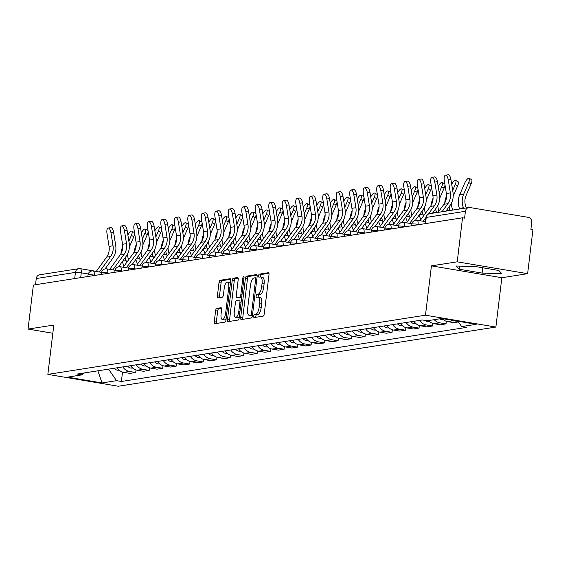 <?xml version="1.0" encoding="UTF-8"?>
<svg xmlns="http://www.w3.org/2000/svg" width="561" height="561" viewBox="0 0 561 561"><rect width="100%" height="100%" fill="white"/><g stroke="black" fill="none" stroke-linecap="round" stroke-linejoin="round"><path stroke-width="0.84" d="M253.705 316.138A1.543 0.575 -80.4 0 0 254.042 317.561A1.543 0.575 -80.4 0 0 254.112 317.561L263.137 316.152A2.202 0.82 -80.4 0 0 264.245 313.844L268.978 274.757A2.202 0.82 -80.4 0 0 268.495 272.716A2.202 0.82 -80.4 0 0 268.389 272.716L259.371 274.126A1.543 0.575 -80.4 0 0 258.593 275.739A1.543 0.575 -80.4 0 0 258.93 277.169A1.543 0.575 -80.4 0 0 259.007 277.169L260.171 276.987A7.048 2.63 -80.4 0 1 260.5 276.987A7.048 2.63 -80.4 0 1 262.043 283.508L261.65 286.769A7.048 2.63 -80.4 0 1 258.095 294.139L256.924 294.329A1.543 0.575 -80.4 0 0 256.146 295.942A1.543 0.575 -80.4 0 0 256.489 297.365A1.543 0.575 -80.4 0 0 256.559 297.365L257.723 297.183A7.048 2.63 -80.4 0 1 258.053 297.183A7.048 2.63 -80.4 0 1 259.603 303.704L259.21 306.965A7.048 2.63 -80.4 0 1 255.648 314.342L254.484 314.525A1.543 0.575 -80.4 0 0 253.705 316.138M258.053 297.183L260.108 297.526A7.048 2.63 -80.4 0 1 261.657 304.055L261.258 307.309A7.048 2.63 -80.4 0 1 257.702 314.686L256.538 314.868A1.543 0.575 -80.4 0 0 255.76 316.481A1.543 0.575 -80.4 0 0 255.753 317.309M268.929 273.298L261.426 274.476A1.543 0.575 -80.4 0 0 260.648 276.089A1.543 0.575 -80.4 0 0 260.662 277.015M260.5 276.987L262.555 277.33A7.048 2.63 -80.4 0 1 264.098 283.852L263.705 287.113A7.048 2.63 -80.4 0 1 260.15 294.49L258.979 294.672A1.543 0.575 -80.4 0 0 258.2 296.285A1.543 0.575 -80.4 0 0 258.214 297.211M216.728 308.403A2.202 0.82 -80.4 0 0 215.613 310.71L214.288 321.677A2.202 0.82 -80.4 0 0 214.772 323.711A2.202 0.82 -80.4 0 0 214.87 323.711L224.891 322.14A2.202 0.82 -80.4 0 0 225.999 319.84L230.732 280.745A2.202 0.82 -80.4 0 0 230.248 278.705A2.202 0.82 -80.4 0 0 230.143 278.705L220.129 280.276A2.202 0.82 -80.4 0 0 219.014 282.583L217.416 295.829A2.202 0.82 -80.4 0 0 217.899 297.87A2.202 0.82 -80.4 0 0 217.998 297.87L222.289 297.197A2.202 0.82 -80.4 0 0 223.397 294.89L224.197 288.326A5.891 2.195 -80.4 0 1 227.443 282.155A5.891 2.195 -80.4 0 1 228.734 287.611L225.62 313.347A5.891 2.195 -80.4 0 1 222.373 319.511A5.891 2.195 -80.4 0 1 221.076 314.062L221.595 309.77A2.202 0.82 -80.4 0 0 221.118 307.73A2.202 0.82 -80.4 0 0 221.013 307.73L216.728 308.403L218.776 308.746A2.202 0.82 -80.4 0 0 217.668 311.053L216.336 322.021A2.202 0.82 -80.4 0 0 216.392 323.473M431.437 265.865L501.85 277.723L527.62 273.684L457.215 261.826L431.437 265.865L425.469 315.205L47.853 374.383L53.821 325.043L28.05 329.083L33.38 285.051L462.545 217.794L464.592 218.138L465.427 211.28L426.248 217.423A4.488 0.512 -173.1 0 0 425.897 217.577L425.161 223.657M457.215 261.826L462.545 217.794M240.69 317.54A2.202 0.82 -80.4 0 0 241.174 319.574A2.202 0.82 -80.4 0 0 241.272 319.574L251.293 318.003A2.202 0.82 -80.4 0 0 252.401 315.703L257.134 276.608A2.202 0.82 -80.4 0 0 256.65 274.567A2.202 0.82 -80.4 0 0 256.545 274.567L246.531 276.138A2.202 0.82 -80.4 0 0 245.416 278.445L240.69 317.54L242.738 317.884A2.202 0.82 -80.4 0 0 242.794 319.335M238.088 320.072L228.075 321.642A2.202 0.82 -80.4 0 1 227.969 321.642A2.202 0.82 -80.4 0 1 227.486 319.609L232.219 280.514A2.202 0.82 -80.4 0 1 233.327 278.207L237.619 277.541A2.202 0.82 -80.4 0 1 237.717 277.541A2.202 0.82 -80.4 0 1 238.201 279.574L236.286 295.43A2.202 0.82 -80.4 0 0 236.77 297.47A2.202 0.82 -80.4 0 0 236.868 297.47L239.715 297.021A2.202 0.82 -80.4 0 0 240.823 294.721L242.822 278.214A1.543 0.575 -80.4 0 1 243.677 276.601A1.543 0.575 -80.4 0 1 244.014 278.025L239.203 317.771A2.202 0.82 -80.4 0 1 238.088 320.072M527.62 273.684L532.95 229.652L530.895 229.309L531.73 222.451A4.488 4.13 81.1 0 0 528.16 217.331L470.069 207.549A4.488 4.13 81.1 0 0 468.835 207.542A4.488 4.13 81.1 0 0 465.427 211.28M501.85 277.723L495.875 327.063L118.259 386.241L47.853 374.383M28.05 329.083L52.832 333.255M35.511 284.715L36.262 278.536A4.488 4.13 -98.9 0 1 39.67 274.792L78.849 268.656A4.488 4.13 81.1 0 0 75.44 272.394L36.262 278.536M442.096 318.564A10.322 9.502 81.1 0 0 447.559 321.6L453.267 320.703A10.322 9.502 -98.9 0 1 451.212 320.1M453.267 320.703L458.127 321.523M447.559 321.6L453.814 322.652L458.407 321.93M446.346 321.306L446.03 323.872L439.775 322.82A10.322 9.502 -98.9 0 1 434.214 319.672M428.506 320.569A10.322 9.502 81.1 0 0 434.067 323.711L440.322 324.77L446.03 323.872M432.854 323.424L432.538 325.99L426.283 324.931A10.322 9.502 -98.9 0 1 419.67 320.387M413.962 321.278A10.322 9.502 81.1 0 0 420.575 325.829L426.83 326.881L432.538 325.99M419.362 325.534L419.046 328.101L412.791 327.049A10.322 9.502 -98.9 0 1 406.178 322.498M400.47 323.395A10.322 9.502 81.1 0 0 407.076 327.94L413.338 328.998L419.046 328.101M405.869 327.652L405.554 330.219L399.292 329.16A10.322 9.502 -98.9 0 1 392.686 324.616M386.978 325.506A10.322 9.502 81.1 0 0 393.584 330.057L399.846 331.109L405.554 330.219M392.37 329.763L392.062 332.329L385.8 331.278A10.322 9.502 -98.9 0 1 379.194 326.726M373.486 327.624A10.322 9.502 81.1 0 0 380.092 332.168L386.354 333.227L392.062 332.329M378.878 331.881L378.57 334.447L372.308 333.388A10.322 9.502 -98.9 0 1 365.702 328.844M359.994 329.735A10.322 9.502 81.1 0 0 366.599 334.286L372.862 335.338L378.57 334.447M365.386 333.991L365.078 336.558L358.816 335.506A10.322 9.502 -98.9 0 1 352.21 330.955M346.502 331.853A10.322 9.502 81.1 0 0 353.107 336.397L359.37 337.456L365.078 336.558M351.894 336.109L351.586 338.676L345.324 337.617A10.322 9.502 -98.9 0 1 338.718 333.073M333.01 333.963A10.322 9.502 81.1 0 0 339.615 338.514L345.878 339.566L351.586 338.676M338.402 338.22L338.094 340.786L331.832 339.735A10.322 9.502 -98.9 0 1 325.226 335.183M319.518 336.081A10.322 9.502 81.1 0 0 326.123 340.625L332.385 341.684L338.094 340.786M324.91 340.338L324.602 342.904L318.339 341.845A10.322 9.502 -98.9 0 1 311.734 337.301M306.026 338.192A10.322 9.502 81.1 0 0 312.631 342.743L318.893 343.795L324.602 342.904M311.418 342.448L311.11 345.015L304.847 343.963A10.322 9.502 -98.9 0 1 298.242 339.412M292.533 340.31A10.322 9.502 81.1 0 0 299.139 344.861L305.401 345.913L311.11 345.015M297.926 344.566L297.618 347.133L291.355 346.074A10.322 9.502 -98.9 0 1 284.743 341.53M279.034 342.42A10.322 9.502 81.1 0 0 285.647 346.971L291.909 348.023L297.618 347.133M284.434 346.677L284.125 349.244L277.863 348.192A10.322 9.502 -98.9 0 1 271.251 343.641M265.542 344.538A10.322 9.502 81.1 0 0 272.155 349.089L278.417 350.141L284.125 349.244M270.942 348.795L270.633 351.361L264.371 350.309A10.322 9.502 -98.9 0 1 257.758 345.758M252.05 346.649A10.322 9.502 81.1 0 0 258.663 351.2L264.925 352.252L270.633 351.361M257.45 350.906L257.141 353.472L250.879 352.42A10.322 9.502 -98.9 0 1 244.266 347.869M238.558 348.767A10.322 9.502 81.1 0 0 245.171 353.318L251.433 354.37L257.141 353.472M243.958 353.023L243.649 355.59L237.387 354.538A10.322 9.502 -98.9 0 1 230.774 349.987M225.066 350.877A10.322 9.502 81.1 0 0 231.679 355.429L237.934 356.48L243.649 355.59M230.466 355.141L230.15 357.701L223.895 356.649A10.322 9.502 -98.9 0 1 217.282 352.098M211.574 352.995A10.322 9.502 81.1 0 0 218.187 357.546L224.442 358.598L230.15 357.701M216.974 357.252L216.658 359.818L210.403 358.767A10.322 9.502 -98.9 0 1 203.79 354.215M198.082 355.106A10.322 9.502 81.1 0 0 204.695 359.657L210.95 360.716L216.658 359.818M203.482 359.37L203.166 361.929L196.911 360.877A10.322 9.502 -98.9 0 1 190.298 356.326M184.59 357.224A10.322 9.502 81.1 0 0 191.203 361.775L197.458 362.827L203.166 361.929M189.99 361.48L189.674 364.047L183.412 362.995A10.322 9.502 -98.9 0 1 176.806 358.444M171.098 359.342A10.322 9.502 81.1 0 0 177.704 363.886L183.966 364.945L189.674 364.047M176.491 363.598L176.182 366.165L169.92 365.106A10.322 9.502 -98.9 0 1 163.314 360.555M157.606 361.452A10.322 9.502 81.1 0 0 164.212 366.003L170.474 367.055L176.182 366.165M162.999 365.709L162.69 368.275L156.428 367.224A10.322 9.502 -98.9 0 1 149.822 362.672M144.114 363.57A10.322 9.502 81.1 0 0 150.72 368.114L156.982 369.173L162.69 368.275M149.506 367.827L149.198 370.393L142.936 369.334A10.322 9.502 -98.9 0 1 136.33 364.79M130.622 365.681A10.322 9.502 81.1 0 0 137.228 370.232L143.49 371.284L149.198 370.393M136.014 369.937L135.706 372.504L129.444 371.452A10.322 9.502 -98.9 0 1 122.838 366.901M117.13 367.799A10.322 9.502 81.1 0 0 123.736 372.343L129.998 373.402L135.706 372.504M108.518 369.145L116.562 380.667L102.032 382.946L67.544 377.132L82.074 374.86L77.25 374.047L422.349 319.966L427.173 320.78L441.703 318.501L476.184 324.307L461.654 326.586L457.923 321.229M116.562 380.667L121.386 381.48L466.479 327.4L461.654 326.586M425.469 315.205L495.875 327.063M482.102 273.088L501.885 273.705L498.792 270.472L475.924 266.622L456.142 266.005L459.228 269.238L482.102 273.088L482.748 267.772M122.522 372.055L121.386 381.48M82.074 374.86L84.494 372.911M97.887 370.814L102.032 382.946M459.606 266.11L459.228 269.238M257.085 275.156L248.586 276.489A2.202 0.82 -80.4 0 0 247.471 278.789L242.738 317.884M250.725 315.114A1.543 0.575 -80.4 0 0 251.503 313.501L255.655 279.182A1.543 0.575 -80.4 0 0 255.318 277.758A1.543 0.575 -80.4 0 0 255.248 277.758L254.014 277.947A7.048 2.63 -80.4 0 0 250.458 285.325L247.618 308.781A7.048 2.63 -80.4 0 0 249.168 315.303A7.048 2.63 -80.4 0 0 249.498 315.303L252.443 315.401M250.907 315.541A7.048 2.63 -80.4 0 0 251.216 315.647A7.048 2.63 -80.4 0 0 251.545 315.654L249.498 315.303M252.429 315.513L251.545 315.654M238.152 278.123L235.382 278.558A2.202 0.82 -80.4 0 0 234.274 280.858L229.54 319.952A2.202 0.82 -80.4 0 0 229.589 321.404M238.727 297.779A2.202 0.82 -80.4 0 0 238.818 297.814A2.202 0.82 -80.4 0 0 238.923 297.814L241.672 297.386M234.295 311.881A5.891 2.195 -80.4 0 0 235.585 317.337A5.891 2.195 -80.4 0 0 238.839 311.173L239.933 302.106A2.202 0.82 -80.4 0 0 239.449 300.065A2.202 0.82 -80.4 0 0 239.344 300.065L236.504 300.507A2.202 0.82 -80.4 0 0 235.389 302.814L234.295 311.881M235.585 317.337L237.64 317.68A5.891 2.195 -80.4 0 0 239.372 316.383M221.546 308.312L218.776 308.746M222.373 319.511L224.421 319.854A5.891 2.195 -80.4 0 0 226.153 318.557M230.41 283.389A5.891 2.195 -80.4 0 0 229.498 282.506L227.443 282.155M230.683 279.294L222.184 280.626A2.202 0.82 -80.4 0 0 221.069 282.926L219.463 296.173A2.202 0.82 -80.4 0 0 219.519 297.632M469.094 178.279L471.542 179.562A5.161 1.662 117.7 0 1 471.128 183.819L468.687 182.535A5.161 1.662 -62.3 0 0 469.094 178.279A5.161 1.662 -62.3 0 0 464.704 183.159L459.648 194.891A16.823 15.491 81.1 0 0 459.424 208.369L459.655 208.98M466.359 207.928L465.889 206.693A13.913 12.805 -98.9 0 1 466.072 195.551L471.128 183.819M468.687 182.535L463.631 194.267A16.823 15.491 81.1 0 0 463.4 207.745L463.631 208.355M448.281 179.969A5.161 2.013 -99.1 0 0 445.469 175.186A5.161 2.013 -99.1 0 0 444.298 180.593L446.374 193.524L450.35 192.907L448.281 179.969L450.932 179.541L453 192.479A16.823 15.491 -98.9 0 1 450.02 205.494L445.946 211.125M445.469 175.186L448.12 174.759A5.161 2.013 80.9 0 1 450.932 179.541M442.04 211.742L447.888 203.664A13.913 12.805 81.1 0 0 450.35 192.907M438.064 212.36L443.905 204.288A13.913 12.805 81.1 0 0 446.374 193.524M455.602 180.39L458.049 181.68A5.161 1.662 117.7 0 1 457.636 185.936L455.195 184.646A5.161 1.662 -62.3 0 0 455.602 180.39A5.161 1.662 -62.3 0 0 451.689 184.274M439.529 318.844A5.61 5.161 81.1 0 0 442.706 319.44L442.952 319.398M452.867 210.045L452.397 208.811A13.913 12.805 -98.9 0 1 451.409 203.208M453.211 196.21L457.636 185.936M455.195 184.646L452.678 190.481M446.563 196.077L446.156 197.002A16.823 15.491 81.1 0 0 444.768 202.942M449.045 206.841A16.823 15.491 81.1 0 0 449.908 209.863L450.139 210.473M444.971 184.772A5.161 1.662 117.7 0 1 444.144 188.047L441.703 186.764A5.161 1.662 -62.3 0 0 442.11 182.507L444.557 183.791A5.161 1.662 117.7 0 1 444.88 184.211M442.11 182.507A5.161 1.662 -62.3 0 0 438.197 186.392M425.315 320.464A5.61 5.161 81.1 0 0 429.214 321.551L429.46 321.516M438.975 211.111L438.898 210.922A13.913 12.805 -98.9 0 1 437.917 205.319M439.719 198.321L444.144 188.047M441.703 186.764L439.186 192.591M433.064 198.187L432.664 199.12A16.823 15.491 81.1 0 0 431.276 205.053M435.553 208.951A16.823 15.491 81.1 0 0 436.416 211.974L436.647 212.584M434.789 182.087A5.161 2.013 -99.1 0 0 431.977 177.304A5.161 2.013 -99.1 0 0 430.806 182.711L432.882 195.642L436.858 195.018L434.789 182.087L437.44 181.659L439.508 194.59A16.823 15.491 -98.9 0 1 436.528 207.605L432.454 213.243M431.977 177.304L434.628 176.876A5.161 2.013 80.9 0 1 437.44 181.659M423.19 221.258L425.904 217.514M428.387 214.078L434.396 205.782A13.913 12.805 81.1 0 0 436.858 195.018M420.049 220.732L430.413 206.399A13.913 12.805 81.1 0 0 432.882 195.642M421.297 184.197A5.161 2.013 -99.1 0 0 418.485 179.415A5.161 2.013 -99.1 0 0 417.314 184.821L419.383 197.752L423.366 197.135L421.297 184.197L423.948 183.777L426.016 196.708A16.823 15.491 -98.9 0 1 423.036 209.723L415.413 220.263M418.485 179.415L421.136 178.987A5.161 2.013 80.9 0 1 423.948 183.777M409.698 223.376L420.904 207.893A13.913 12.805 81.1 0 0 423.366 197.135M406.557 222.843L416.921 208.517A13.913 12.805 81.1 0 0 419.383 197.752M431.479 186.89A5.161 1.662 117.7 0 1 430.652 190.165L428.211 188.875A5.161 1.662 -62.3 0 0 428.618 184.625L431.065 185.908A5.161 1.662 117.7 0 1 431.388 186.329M428.618 184.625A5.161 1.662 -62.3 0 0 424.705 188.503M410.989 321.748A5.61 5.161 81.1 0 0 415.722 323.669L415.967 323.627M425.476 213.222L425.406 213.04A13.913 12.805 -98.9 0 1 424.425 207.437M426.227 200.438L430.652 190.165M428.211 188.875L425.694 194.709M419.572 200.305L419.172 201.238A16.823 15.491 81.1 0 0 417.784 207.17M422.061 211.069A16.823 15.491 81.1 0 0 422.924 214.092L423.59 215.831M419.109 215.151L420.827 219.653M417.987 189.001A5.161 1.662 117.7 0 1 417.16 192.276L414.719 190.992A5.161 1.662 -62.3 0 0 415.126 186.736L417.573 188.019A5.161 1.662 117.7 0 1 417.896 188.44M415.126 186.736A5.161 1.662 -62.3 0 0 411.213 190.621M397.497 323.858A5.61 5.161 81.1 0 0 402.23 325.78L402.475 325.745M411.984 215.34L411.914 215.151A13.913 12.805 -98.9 0 1 410.933 209.548M412.735 202.549L417.16 192.276M414.719 190.992L412.202 196.82M406.08 202.416L405.68 203.348A16.823 15.491 81.1 0 0 404.292 209.281M408.569 213.18A16.823 15.491 81.1 0 0 409.432 216.202L410.098 217.949M405.617 217.261L407.335 221.763M404.495 191.119A5.161 1.662 117.7 0 1 403.668 194.394L401.22 193.11A5.161 1.662 -62.3 0 0 401.634 188.854L404.081 190.137A5.161 1.662 117.7 0 1 404.404 190.558M401.634 188.854A5.161 1.662 -62.3 0 0 397.721 192.732M384.005 325.976A5.61 5.161 81.1 0 0 388.738 327.897L388.983 327.855M398.492 217.451L398.422 217.268A13.913 12.805 -98.9 0 1 397.44 211.665M399.243 204.667L403.668 194.394M401.22 193.11L398.71 198.938M392.588 204.534L392.188 205.466A16.823 15.491 81.1 0 0 390.8 211.399M395.077 215.298A16.823 15.491 81.1 0 0 395.94 218.32L396.606 220.066M392.125 219.379L393.843 223.881M407.805 186.315A5.161 2.013 -99.1 0 0 404.993 181.533A5.161 2.013 -99.1 0 0 403.822 186.939L405.891 199.87L409.874 199.246L407.805 186.315L410.456 185.887L412.524 198.818A16.823 15.491 -98.9 0 1 409.544 211.841L401.921 222.373M404.993 181.533L407.644 181.105A5.161 2.013 80.9 0 1 410.456 185.887M396.206 225.487L407.412 210.01A13.913 12.805 81.1 0 0 409.874 199.246M393.065 224.961L403.429 210.627A13.913 12.805 81.1 0 0 405.891 199.87M394.306 188.426A5.161 2.013 -99.1 0 0 391.501 183.643A5.161 2.013 -99.1 0 0 390.33 189.05L392.398 201.988L396.382 201.364L394.306 188.426L396.964 188.005L399.032 200.936A16.823 15.491 -98.9 0 1 396.052 213.951L388.429 224.491M391.501 183.643L394.152 183.223A5.161 2.013 80.9 0 1 396.964 188.005M382.714 227.605L393.92 212.121A13.913 12.805 81.1 0 0 396.382 201.364M379.573 227.072L389.937 212.745A13.913 12.805 81.1 0 0 392.398 201.988M380.814 190.544A5.161 2.013 -99.1 0 0 378.009 185.761A5.161 2.013 -99.1 0 0 376.838 191.168L378.906 204.099L382.89 203.475L380.814 190.544L383.465 190.116L385.54 203.047A16.823 15.491 -98.9 0 1 382.56 216.069L374.937 226.602M378.009 185.761L380.66 185.333A5.161 2.013 80.9 0 1 383.465 190.116M369.222 229.715L380.421 214.239A13.913 12.805 81.1 0 0 382.89 203.475M366.081 229.19L376.445 214.856A13.913 12.805 81.1 0 0 378.906 204.099M390.996 193.229A5.161 1.662 117.7 0 1 390.175 196.504L387.728 195.221A5.161 1.662 -62.3 0 0 388.142 190.964L390.589 192.248A5.161 1.662 117.7 0 1 390.912 192.668M388.142 190.964A5.161 1.662 -62.3 0 0 384.222 194.849M370.512 328.087A5.61 5.161 81.1 0 0 375.246 330.008L375.491 329.973M385 219.568L384.93 219.379A13.913 12.805 -98.9 0 1 383.941 213.776M385.751 206.778L390.175 196.504M387.728 195.221L385.218 201.055M379.096 206.651L378.696 207.577A16.823 15.491 81.1 0 0 377.301 213.51M381.585 217.409A16.823 15.491 81.1 0 0 382.448 220.431L383.114 222.177M378.633 221.49L380.351 225.992M367.322 192.654A5.161 2.013 -99.1 0 0 364.517 187.872A5.161 2.013 -99.1 0 0 363.346 193.279L365.414 206.217L369.397 205.592L367.322 192.654L369.972 192.234L372.048 205.165A16.823 15.491 -98.9 0 1 369.068 218.18L361.445 228.72M364.517 187.872L367.167 187.451A5.161 2.013 80.9 0 1 369.972 192.234M355.73 231.833L366.929 216.35A13.913 12.805 81.1 0 0 369.397 205.592M352.589 231.3L362.953 216.974A13.913 12.805 81.1 0 0 365.414 206.217M377.504 195.347A5.161 1.662 117.7 0 1 376.683 198.622L374.236 197.339A5.161 1.662 -62.3 0 0 374.65 193.082L377.09 194.365A5.161 1.662 117.7 0 1 377.42 194.786M374.65 193.082A5.161 1.662 -62.3 0 0 370.73 196.96M357.02 330.205A5.61 5.161 81.1 0 0 361.754 332.126L361.999 332.084M371.508 221.679L371.438 221.497A13.913 12.805 -98.9 0 1 370.449 215.894M372.259 208.895L376.683 198.622M374.236 197.339L371.726 203.166M365.604 208.762L365.204 209.695A16.823 15.491 81.1 0 0 363.808 215.627M368.093 219.526A16.823 15.491 81.1 0 0 368.956 222.549L369.622 224.295M365.141 223.608L366.859 228.11M353.83 194.772A5.161 2.013 -99.1 0 0 351.025 189.99A5.161 2.013 -99.1 0 0 349.854 195.396L351.922 208.327L355.905 207.703L353.83 194.772L356.48 194.344L358.556 207.275A16.823 15.491 -98.9 0 1 355.576 220.298L347.953 230.83M351.025 189.99L353.675 189.562A5.161 2.013 80.9 0 1 356.48 194.344M342.238 233.944L353.437 218.467A13.913 12.805 81.1 0 0 355.905 207.703M339.089 233.418L349.461 219.092A13.913 12.805 81.1 0 0 351.922 208.327M364.012 197.458A5.161 1.662 117.7 0 1 363.191 200.733L360.744 199.45A5.161 1.662 -62.3 0 0 361.158 195.193L363.598 196.476A5.161 1.662 117.7 0 1 363.928 196.897M361.158 195.193A5.161 1.662 -62.3 0 0 357.238 199.078M343.528 332.315A5.61 5.161 81.1 0 0 348.255 334.237L348.507 334.202M358.016 223.797L357.946 223.608A13.913 12.805 -98.9 0 1 356.957 218.005M358.767 211.006L363.191 200.733M360.744 199.45L358.234 205.284M352.112 210.88L351.712 211.806A16.823 15.491 81.1 0 0 350.316 217.738M354.601 221.644A16.823 15.491 81.1 0 0 355.464 224.666L356.13 226.406M351.649 225.718L353.367 230.22M340.338 196.883A5.161 2.013 -99.1 0 0 337.533 192.1A5.161 2.013 -99.1 0 0 336.362 197.507L338.43 210.445L342.406 209.821L340.338 196.883L342.988 196.462L345.064 209.393A16.823 15.491 -98.9 0 1 342.084 222.408L334.461 232.948M337.533 192.1L340.183 191.68A5.161 2.013 80.9 0 1 342.988 196.462M328.746 236.062L339.945 220.578A13.913 12.805 81.1 0 0 342.406 209.821M325.597 235.529L335.969 221.202A13.913 12.805 81.1 0 0 338.43 210.445M350.52 199.576A5.161 1.662 117.7 0 1 349.699 202.851L347.252 201.567A5.161 1.662 -62.3 0 0 347.666 197.311L350.106 198.594A5.161 1.662 117.7 0 1 350.436 199.015M347.666 197.311A5.161 1.662 -62.3 0 0 343.746 201.189M330.036 334.433A5.61 5.161 81.1 0 0 334.763 336.355L335.015 336.312M344.524 225.908L344.454 225.725A13.913 12.805 -98.9 0 1 343.465 220.122M345.267 213.124L349.699 202.851M347.252 201.567L344.742 207.395M338.62 212.991L338.22 213.923A16.823 15.491 81.1 0 0 336.824 219.856M341.109 223.755A16.823 15.491 81.1 0 0 341.972 226.777L342.638 228.523M338.157 227.836L339.875 232.338M326.846 199.001A5.161 2.013 -99.1 0 0 324.041 194.218A5.161 2.013 -99.1 0 0 322.87 199.625L324.938 212.556L328.914 211.932L326.846 199.001L329.496 198.573L331.565 211.504A16.823 15.491 -98.9 0 1 328.592 224.526L320.962 235.059M324.041 194.218L326.691 193.79A5.161 2.013 80.9 0 1 329.496 198.573M315.254 238.173L326.453 222.696A13.913 12.805 81.1 0 0 328.914 211.932M312.105 237.647L322.477 223.32A13.913 12.805 81.1 0 0 324.938 212.556M337.028 201.687A5.161 1.662 117.7 0 1 336.207 204.961L333.76 203.678A5.161 1.662 -62.3 0 0 334.174 199.421L336.614 200.705A5.161 1.662 117.7 0 1 336.937 201.126M334.174 199.421A5.161 1.662 -62.3 0 0 330.254 203.306M316.544 336.544A5.61 5.161 81.1 0 0 321.271 338.465L321.516 338.43M331.032 228.025L330.962 227.836A13.913 12.805 -98.9 0 1 329.973 222.233M331.775 215.235L336.207 204.961M333.76 203.678L331.249 209.512M325.128 215.108L324.728 216.034A16.823 15.491 81.1 0 0 323.332 221.967M327.617 225.873A16.823 15.491 81.1 0 0 328.48 228.895L329.146 230.634M324.665 229.947L326.383 234.449M313.354 201.111A5.161 2.013 -99.1 0 0 310.549 196.329A5.161 2.013 -99.1 0 0 309.377 201.736L311.446 214.674L315.422 214.05L313.354 201.111L316.004 200.691L318.073 213.622A16.823 15.491 -98.9 0 1 315.1 226.637L307.47 237.177M310.549 196.329L313.199 195.908A5.161 2.013 80.9 0 1 316.004 200.691M301.762 240.29L312.961 224.807A13.913 12.805 81.1 0 0 315.422 214.05M298.613 239.757L308.985 225.431A13.913 12.805 81.1 0 0 311.446 214.674M323.536 203.804A5.161 1.662 117.7 0 1 322.715 207.079L320.268 205.796A5.161 1.662 -62.3 0 0 320.682 201.539L323.122 202.823A5.161 1.662 117.7 0 1 323.445 203.243M320.682 201.539A5.161 1.662 -62.3 0 0 316.762 205.417M303.052 338.662A5.61 5.161 81.1 0 0 307.779 340.583L308.024 340.541M317.54 230.136L317.47 229.954A13.913 12.805 -98.9 0 1 316.481 224.351M318.283 217.352L322.715 207.079M320.268 205.796L317.757 211.623M311.635 217.219L311.236 218.152A16.823 15.491 81.1 0 0 309.84 224.084M314.125 227.983A16.823 15.491 81.1 0 0 314.987 231.006L315.654 232.752M311.173 232.065L312.891 236.567M299.862 203.229A5.161 2.013 -99.1 0 0 297.057 198.447A5.161 2.013 -99.1 0 0 295.885 203.853L297.954 216.784L301.93 216.16L299.862 203.229L302.512 202.802L304.581 215.733A16.823 15.491 -98.9 0 1 301.608 228.755L293.978 239.288M297.057 198.447L299.707 198.019A5.161 2.013 80.9 0 1 302.512 202.802M288.27 242.401L299.469 226.925A13.913 12.805 81.1 0 0 301.93 216.16M285.121 241.875L295.493 227.549A13.913 12.805 81.1 0 0 297.954 216.784M310.044 205.915A5.161 1.662 117.7 0 1 309.223 209.19L306.776 207.907A5.161 1.662 -62.3 0 0 307.19 203.65L309.63 204.933A5.161 1.662 117.7 0 1 309.953 205.354M307.19 203.65A5.161 1.662 -62.3 0 0 303.27 207.535M289.56 340.772A5.61 5.161 81.1 0 0 294.287 342.694L294.532 342.659M304.048 232.254L303.978 232.072A13.913 12.805 -98.9 0 1 302.989 226.462M304.791 219.463L309.223 209.19M306.776 207.907L304.265 213.741M298.143 219.337L297.744 220.263A16.823 15.491 81.1 0 0 296.348 226.195M300.633 230.101A16.823 15.491 81.1 0 0 301.495 233.124L302.162 234.863M297.681 234.175L299.399 238.677M286.369 205.34A5.161 2.013 -99.1 0 0 283.564 200.558A5.161 2.013 -99.1 0 0 282.393 205.964L284.462 218.902L288.438 218.278L286.369 205.34L289.02 204.919L291.089 217.85A16.823 15.491 -98.9 0 1 288.116 230.866L280.486 241.405M283.564 200.558L286.215 200.137A5.161 2.013 80.9 0 1 289.02 204.919M274.778 244.519L285.977 229.035A13.913 12.805 81.1 0 0 288.438 218.278M271.629 243.986L282.001 229.659A13.913 12.805 81.1 0 0 284.462 218.902M296.552 208.033A5.161 1.662 117.7 0 1 295.731 211.308L293.284 210.024A5.161 1.662 -62.3 0 0 293.698 205.768L296.138 207.051A5.161 1.662 117.7 0 1 296.46 207.472M293.698 205.768A5.161 1.662 -62.3 0 0 289.778 209.646M276.068 342.89A5.61 5.161 81.1 0 0 280.795 344.812L281.04 344.77M290.556 234.365L290.486 234.182A13.913 12.805 -98.9 0 1 289.497 228.579M291.299 221.581L295.731 211.308M293.284 210.024L290.773 215.852M284.651 221.448L284.252 222.38A16.823 15.491 81.1 0 0 282.856 228.313M287.141 232.212A16.823 15.491 81.1 0 0 288.003 235.234L288.663 236.98M284.189 236.293L285.907 240.795M272.877 207.458A5.161 2.013 -99.1 0 0 270.065 202.675A5.161 2.013 -99.1 0 0 268.901 208.082L270.97 221.013L274.946 220.389L272.877 207.458L275.528 207.03L277.597 219.968A16.823 15.491 -98.9 0 1 274.617 232.983L266.994 243.516M270.065 202.675L272.723 202.248A5.161 2.013 80.9 0 1 275.528 207.03M261.279 246.63L272.485 231.153A13.913 12.805 81.1 0 0 274.946 220.389M258.137 246.104L268.509 231.777A13.913 12.805 81.1 0 0 270.97 221.013M283.06 210.144A5.161 1.662 117.7 0 1 282.232 213.418L279.792 212.135A5.161 1.662 -62.3 0 0 280.198 207.879L282.646 209.162A5.161 1.662 117.7 0 1 282.968 209.59M280.198 207.879A5.161 1.662 -62.3 0 0 276.285 211.763M262.576 345.001A5.61 5.161 81.1 0 0 267.302 346.922L267.548 346.887M277.064 236.483L276.994 236.3A13.913 12.805 -98.9 0 1 276.005 230.69M277.807 223.699L282.232 213.418M279.792 212.135L277.281 217.97M271.159 223.566L270.76 224.491A16.823 15.491 81.1 0 0 269.364 230.431M273.649 234.33A16.823 15.491 81.1 0 0 274.511 237.352L275.171 239.091M270.697 238.404L272.415 242.906M259.385 209.576A5.161 2.013 -99.1 0 0 256.573 204.786A5.161 2.013 -99.1 0 0 255.402 210.193L257.478 223.131L261.454 222.507L259.385 209.576L262.036 209.148L264.105 222.079A16.823 15.491 -98.9 0 1 261.124 235.094L253.502 245.634M256.573 204.786L259.224 204.365A5.161 2.013 80.9 0 1 262.036 209.148M247.787 248.747L258.993 233.264A13.913 12.805 81.1 0 0 261.454 222.507M244.645 248.214L255.017 233.888A13.913 12.805 81.1 0 0 257.478 223.131M269.568 212.261A5.161 1.662 117.7 0 1 268.74 215.536L266.3 214.253A5.161 1.662 -62.3 0 0 266.706 209.996L269.154 211.28A5.161 1.662 117.7 0 1 269.476 211.7M266.706 209.996A5.161 1.662 -62.3 0 0 262.793 213.874M249.077 347.119A5.61 5.161 81.1 0 0 253.81 349.04L254.056 348.998M263.572 238.593L263.502 238.411A13.913 12.805 -98.9 0 1 262.513 232.808M264.315 225.81L268.74 215.536M266.3 214.253L263.789 220.08M257.667 225.676L257.268 226.609A16.823 15.491 81.1 0 0 255.872 232.542M260.157 236.44A16.823 15.491 81.1 0 0 261.012 239.463L261.678 241.209M257.204 240.522L258.923 245.024M245.893 211.686A5.161 2.013 -99.1 0 0 243.081 206.904A5.161 2.013 -99.1 0 0 241.91 212.31L243.986 225.242L247.962 224.617L245.893 211.686L248.544 211.259L250.613 224.197A16.823 15.491 -98.9 0 1 247.632 237.212L240.01 247.745M243.081 206.904L245.732 206.476A5.161 2.013 80.9 0 1 248.544 211.259M234.295 250.858L245.501 235.382A13.913 12.805 81.1 0 0 247.962 224.617M231.153 250.332L241.525 236.006A13.913 12.805 81.1 0 0 243.986 225.242M256.075 214.372A5.161 1.662 117.7 0 1 255.248 217.647L252.808 216.364A5.161 1.662 -62.3 0 0 253.214 212.107L255.662 213.39A5.161 1.662 117.7 0 1 255.984 213.818M253.214 212.107A5.161 1.662 -62.3 0 0 249.301 215.992M235.585 349.23A5.61 5.161 81.1 0 0 240.318 351.151L240.564 351.116M250.08 240.711L250.01 240.529A13.913 12.805 -98.9 0 1 249.021 234.919M250.823 227.927L255.248 217.647M252.808 216.364L250.297 222.198M244.175 227.794L243.776 228.72A16.823 15.491 81.1 0 0 242.38 234.659M246.658 238.558A16.823 15.491 81.1 0 0 247.52 241.581L248.186 243.32M243.712 242.633L245.43 247.135M232.401 213.804A5.161 2.013 -99.1 0 0 229.589 209.022A5.161 2.013 -99.1 0 0 228.418 214.421L230.494 227.359L234.47 226.735L232.401 213.804L235.052 213.376L237.121 226.307A16.823 15.491 -98.9 0 1 234.14 239.323L226.518 249.862M229.589 209.022L232.24 208.594A5.161 2.013 80.9 0 1 235.052 213.376M220.803 252.976L232.009 237.492A13.913 12.805 81.1 0 0 234.47 226.735M217.661 252.443L228.025 238.116A13.913 12.805 81.1 0 0 230.494 227.359M242.583 216.49A5.161 1.662 117.7 0 1 241.756 219.765L239.316 218.481A5.161 1.662 -62.3 0 0 239.722 214.225L242.17 215.508A5.161 1.662 117.7 0 1 242.492 215.929M239.722 214.225A5.161 1.662 -62.3 0 0 235.809 218.103M222.093 351.347A5.61 5.161 81.1 0 0 226.826 353.269L227.072 353.227M236.588 242.822L236.518 242.64A13.913 12.805 -98.9 0 1 235.529 237.037M237.331 230.038L241.756 219.765M239.316 218.481L236.798 224.309M230.683 229.905L230.276 230.837A16.823 15.491 81.1 0 0 228.888 236.77M233.166 240.669A16.823 15.491 81.1 0 0 234.028 243.691L234.694 245.438M230.22 244.75L231.938 249.252M218.909 215.915A5.161 2.013 -99.1 0 0 216.097 211.132A5.161 2.013 -99.1 0 0 214.926 216.539L217.002 229.47L220.978 228.846L218.909 215.915L221.56 215.487L223.629 228.425A16.823 15.491 -98.9 0 1 220.648 241.44L213.026 251.973M216.097 211.132L218.748 210.705A5.161 2.013 80.9 0 1 221.56 215.487M207.311 255.094L218.517 239.61A13.913 12.805 81.1 0 0 220.978 228.846M204.169 254.561L214.533 240.234A13.913 12.805 81.1 0 0 217.002 229.47M229.091 218.601A5.161 1.662 117.7 0 1 228.264 221.875L225.824 220.592A5.161 1.662 -62.3 0 0 226.23 216.336L228.678 217.619A5.161 1.662 117.7 0 1 229 218.047M226.23 216.336A5.161 1.662 -62.3 0 0 222.317 220.221M208.601 353.458A5.61 5.161 81.1 0 0 213.334 355.379L213.58 355.344M223.096 244.94L223.019 244.757A13.913 12.805 -98.9 0 1 222.037 239.147M223.839 232.156L228.264 221.875M225.824 220.592L223.306 226.427M217.191 232.023L216.784 232.948A16.823 15.491 81.1 0 0 215.396 238.888M219.674 242.787A16.823 15.491 81.1 0 0 220.536 245.809L221.202 247.548M216.721 246.861L218.439 251.363M205.417 218.033A5.161 2.013 -99.1 0 0 202.605 213.25A5.161 2.013 -99.1 0 0 201.434 218.657L203.51 231.588L207.486 230.964L205.417 218.033L208.068 217.605L210.137 230.536A16.823 15.491 -98.9 0 1 207.156 243.551L199.534 254.091M202.605 213.25L205.256 212.822A5.161 2.013 80.9 0 1 208.068 217.605M193.818 257.204L205.024 241.721A13.913 12.805 81.1 0 0 207.486 230.964M190.677 256.679L201.041 242.345A13.913 12.805 81.1 0 0 203.51 231.588M215.599 220.718A5.161 1.662 117.7 0 1 214.772 223.993L212.331 222.71A5.161 1.662 -62.3 0 0 212.738 218.453L215.186 219.737A5.161 1.662 117.7 0 1 215.508 220.157M212.738 218.453A5.161 1.662 -62.3 0 0 208.825 222.331M195.109 355.576A5.61 5.161 81.1 0 0 199.842 357.497L200.088 357.455M209.597 247.057L209.526 246.868A13.913 12.805 -98.9 0 1 208.545 241.265M210.347 234.267L214.772 223.993M212.331 222.71L209.814 228.537M203.692 234.133L203.292 235.066A16.823 15.491 81.1 0 0 201.904 240.999M206.182 244.898A16.823 15.491 81.1 0 0 207.044 247.92L207.71 249.666M203.229 248.979L204.947 253.481M191.925 220.143A5.161 2.013 -99.1 0 0 189.113 215.361A5.161 2.013 -99.1 0 0 187.942 220.768L190.011 233.699L193.994 233.074L191.925 220.143L194.576 219.716L196.645 232.654A16.823 15.491 -98.9 0 1 193.664 245.669L186.042 256.202M189.113 215.361L191.764 214.933A5.161 2.013 80.9 0 1 194.576 219.716M180.326 259.322L191.532 243.839A13.913 12.805 81.1 0 0 193.994 233.074M177.185 258.789L187.549 244.463A13.913 12.805 81.1 0 0 190.011 233.699M202.107 222.829A5.161 1.662 117.7 0 1 201.28 226.104L198.839 224.821A5.161 1.662 -62.3 0 0 199.246 220.564L201.694 221.854A5.161 1.662 117.7 0 1 202.016 222.275M199.246 220.564A5.161 1.662 -62.3 0 0 195.333 224.449M181.617 357.687A5.61 5.161 81.1 0 0 186.35 359.608L186.596 359.573M196.105 249.168L196.034 248.986A13.913 12.805 -98.9 0 1 195.053 243.376M196.855 236.384L201.28 226.104M198.839 224.821L196.322 230.655M190.2 236.251L189.8 237.177A16.823 15.491 81.1 0 0 188.412 243.116M192.689 247.015A16.823 15.491 81.1 0 0 193.552 250.038L194.218 251.777M189.737 251.09L191.455 255.592M178.426 222.261A5.161 2.013 -99.1 0 0 175.621 217.479A5.161 2.013 -99.1 0 0 174.45 222.885L176.519 235.816L180.502 235.192L178.426 222.261L181.084 221.833L183.152 234.764A16.823 15.491 -98.9 0 1 180.172 247.78L172.55 258.319M175.621 217.479L178.272 217.051A5.161 2.013 80.9 0 1 181.084 221.833M166.834 261.433L178.04 245.949A13.913 12.805 81.1 0 0 180.502 235.192M163.693 260.907L174.057 246.574A13.913 12.805 81.1 0 0 176.519 235.816M188.615 224.947A5.161 1.662 117.7 0 1 187.788 228.222L185.34 226.939A5.161 1.662 -62.3 0 0 185.754 222.682L188.201 223.965A5.161 1.662 117.7 0 1 188.524 224.386M185.754 222.682A5.161 1.662 -62.3 0 0 181.841 226.567M168.125 359.804A5.61 5.161 81.1 0 0 172.858 361.726L173.104 361.684M182.613 251.286L182.542 251.097A13.913 12.805 -98.9 0 1 181.561 245.494M183.363 238.495L187.788 228.222M185.34 226.939L182.83 232.766M176.708 238.362L176.308 239.295A16.823 15.491 81.1 0 0 174.92 245.227M179.197 249.126A16.823 15.491 81.1 0 0 180.06 252.148L180.726 253.895M176.245 253.207L177.963 257.709M164.934 224.372A5.161 2.013 -99.1 0 0 162.129 219.589A5.161 2.013 -99.1 0 0 160.958 224.996L163.027 237.927L167.01 237.303L164.934 224.372L167.585 223.944L169.66 236.882A16.823 15.491 -98.9 0 1 166.68 249.897L159.058 260.43M162.129 219.589L164.78 219.162A5.161 2.013 80.9 0 1 167.585 223.944M153.342 263.551L164.548 248.067A13.913 12.805 81.1 0 0 167.01 237.303M150.201 263.018L160.565 248.691A13.913 12.805 81.1 0 0 163.027 237.927M175.123 227.065A5.161 1.662 117.7 0 1 174.296 230.34L171.848 229.049A5.161 1.662 -62.3 0 0 172.262 224.793L174.709 226.083A5.161 1.662 117.7 0 1 175.032 226.504M172.262 224.793A5.161 1.662 -62.3 0 0 168.342 228.678M154.633 361.915A5.61 5.161 81.1 0 0 159.366 363.837L159.612 363.801M169.12 253.397L169.05 253.214A13.913 12.805 -98.9 0 1 168.062 247.604M169.871 240.613L174.296 230.34M171.848 229.049L169.338 234.884M163.216 240.48L162.816 241.405A16.823 15.491 81.1 0 0 161.421 247.345M165.705 251.244A16.823 15.491 81.1 0 0 166.568 254.266L167.234 256.005M162.753 255.318L164.471 259.82M151.442 226.49A5.161 2.013 -99.1 0 0 148.637 221.707A5.161 2.013 -99.1 0 0 147.466 227.114L149.535 240.045L153.518 239.421L151.442 226.49L154.093 226.062L156.168 238.993A16.823 15.491 -98.9 0 1 153.188 252.008L145.565 262.548M148.637 221.707L151.288 221.279A5.161 2.013 80.9 0 1 154.093 226.062M139.85 265.662L151.049 250.178A13.913 12.805 81.1 0 0 153.518 239.421M136.709 265.136L147.073 250.802A13.913 12.805 81.1 0 0 149.535 240.045M161.624 229.176A5.161 1.662 117.7 0 1 160.804 232.45L158.356 231.167A5.161 1.662 -62.3 0 0 158.77 226.91L161.217 228.194A5.161 1.662 117.7 0 1 161.54 228.615M158.77 226.91A5.161 1.662 -62.3 0 0 154.85 230.795M141.141 364.033A5.61 5.161 81.1 0 0 145.874 365.954L146.119 365.912M155.628 255.514L155.558 255.325A13.913 12.805 -98.9 0 1 154.57 249.722M156.379 242.724L160.804 232.45M158.356 231.167L155.846 236.994M149.724 242.59L149.324 243.523A16.823 15.491 81.1 0 0 147.929 249.456M152.213 253.355A16.823 15.491 81.1 0 0 153.076 256.377L153.742 258.123M149.261 257.436L150.979 261.938M137.95 228.6A5.161 2.013 -99.1 0 0 135.145 223.818A5.161 2.013 -99.1 0 0 133.974 229.225L136.043 242.156L140.026 241.539L137.95 228.6L140.601 228.173L142.676 241.111A16.823 15.491 -98.9 0 1 139.696 254.126L132.073 264.659M135.145 223.818L137.796 223.39A5.161 2.013 80.9 0 1 140.601 228.173M126.358 267.779L137.557 252.296A13.913 12.805 81.1 0 0 140.026 241.539M123.217 267.246L133.581 252.92A13.913 12.805 81.1 0 0 136.043 242.156M148.132 231.293A5.161 1.662 117.7 0 1 147.312 234.568L144.864 233.278A5.161 1.662 -62.3 0 0 145.278 229.021L147.718 230.312A5.161 1.662 117.7 0 1 148.048 230.732M145.278 229.021A5.161 1.662 -62.3 0 0 141.358 232.906M127.649 366.151A5.61 5.161 81.1 0 0 132.375 368.065L132.627 368.03M142.136 257.625L142.066 257.443A13.913 12.805 -98.9 0 1 141.077 251.84M142.887 244.841L147.312 234.568M144.864 233.278L142.354 239.112M136.232 244.708L135.832 245.634A16.823 15.491 81.1 0 0 134.437 251.573M138.721 255.472A16.823 15.491 81.1 0 0 139.584 258.495L140.25 260.234M135.769 259.547L137.487 264.049M124.458 230.718A5.161 2.013 -99.1 0 0 121.653 225.936A5.161 2.013 -99.1 0 0 120.482 231.342L122.55 244.273L126.527 243.649L124.458 230.718L127.109 230.291L129.184 243.222A16.823 15.491 -98.9 0 1 126.204 256.237L118.581 266.777M121.653 225.936L124.304 225.508A5.161 2.013 80.9 0 1 127.109 230.291M112.866 269.89L124.065 254.406A13.913 12.805 81.1 0 0 126.527 243.649M109.718 269.364L120.089 255.031A13.913 12.805 81.1 0 0 122.55 244.273M134.64 233.404A5.161 1.662 117.7 0 1 133.82 236.679L131.372 235.396A5.161 1.662 -62.3 0 0 131.786 231.139L134.226 232.422A5.161 1.662 117.7 0 1 134.556 232.843M131.786 231.139A5.161 1.662 -62.3 0 0 127.866 235.024M114.156 368.261A5.61 5.161 81.1 0 0 118.883 370.183L119.135 370.148M128.644 259.743L128.574 259.554A13.913 12.805 -98.9 0 1 127.585 253.951M129.388 246.952L133.82 236.679M131.372 235.396L128.862 241.223M122.74 246.819L122.34 247.752A16.823 15.491 81.1 0 0 120.945 253.684M125.229 257.583A16.823 15.491 81.1 0 0 126.092 260.606L126.758 262.352M122.277 261.664L123.995 266.166M110.966 232.829A5.161 2.013 -99.1 0 0 108.161 228.047A5.161 2.013 -99.1 0 0 106.99 233.453L109.058 246.384L113.034 245.767L110.966 232.829L113.617 232.408L115.692 245.339A16.823 15.491 -98.9 0 1 112.712 258.355L105.082 268.894M108.161 228.047L110.812 227.619A5.161 2.013 80.9 0 1 113.617 232.408M99.374 272.008L110.573 256.524A13.913 12.805 81.1 0 0 113.034 245.767M96.226 271.475L106.597 257.148A13.913 12.805 81.1 0 0 109.058 246.384M88.245 273.992L81.275 272.814A4.488 0.512 -173.1 0 0 75.44 272.394L74.69 278.579M80.693 277.632L81.275 272.814A4.488 1.676 99.6 0 0 80.293 268.663A4.488 4.488 0 0 0 78.849 268.656A4.488 4.13 81.1 0 1 80.083 268.663A4.488 1.676 99.6 0 1 80.293 268.663L96.31 271.363M137.228 370.232L142.936 369.334M150.72 368.114L156.428 367.224M164.212 366.003L169.92 365.106M177.704 363.886L183.412 362.995M191.203 361.775L196.911 360.877M204.695 359.657L210.403 358.767M218.187 357.546L223.895 356.649M231.679 355.429L237.387 354.538M245.171 353.318L250.879 352.42M258.663 351.2L264.371 350.309M272.155 349.089L277.863 348.192M285.647 346.971L291.355 346.074M299.139 344.861L304.847 343.963M312.631 342.743L318.339 341.845M326.123 340.625L331.832 339.735M339.615 338.514L345.324 337.617M353.107 336.397L358.816 335.506M366.599 334.286L372.308 333.388M380.092 332.168L385.8 331.278M393.584 330.057L399.292 329.16M407.076 327.94L412.791 327.049M420.575 325.829L426.283 324.931M434.067 323.711L439.775 322.82M123.736 372.343L129.444 371.452M95.419 275.325L94.234 275.128A4.488 0.512 -173.1 0 0 88.049 274.862L87.846 276.517M94.185 275.521L94.234 275.128A4.488 1.676 99.6 0 0 93.245 270.977A4.488 4.488 0 0 0 88.049 274.862M108.911 273.214L107.726 273.011A4.488 0.512 -173.1 0 0 101.541 272.744L101.345 274.399M107.677 273.403L107.726 273.011A4.488 1.676 99.6 0 0 106.744 268.859A4.488 4.488 0 0 0 101.541 272.744M122.403 271.096L121.218 270.9A4.488 0.512 -173.1 0 0 115.033 270.633L114.837 272.288M121.169 271.293L121.218 270.9A4.488 1.676 99.6 0 0 120.236 266.748A4.488 4.488 0 0 0 115.033 270.633M135.895 268.985L134.71 268.782A4.488 0.512 -173.1 0 0 128.525 268.516L128.329 270.171M134.661 269.175L134.71 268.782A4.488 1.676 99.6 0 0 133.728 264.631A4.488 4.488 0 0 0 128.525 268.516M149.387 266.868L148.202 266.671A4.488 0.512 -173.1 0 0 142.017 266.405L141.821 268.053M148.153 267.064L148.202 266.671A4.488 1.676 99.6 0 0 147.22 262.52A4.488 4.488 0 0 0 142.017 266.405M162.879 264.757L161.694 264.554A4.488 0.512 -173.1 0 0 155.509 264.287L155.313 265.942M161.645 264.946L161.694 264.554A4.488 1.676 99.6 0 0 160.712 260.402A4.488 4.488 0 0 0 155.509 264.287M176.371 262.639L175.186 262.443A4.488 0.512 -173.1 0 0 169.001 262.176L168.805 263.824M175.137 262.836L175.186 262.443A4.488 1.676 99.6 0 0 174.205 258.284A4.488 4.488 0 0 0 169.001 262.176M189.863 260.528L188.678 260.325A4.488 0.512 -173.1 0 0 182.493 260.059L182.297 261.714M188.636 260.718L188.678 260.325A4.488 1.676 99.6 0 0 187.697 256.174A4.488 4.488 0 0 0 182.493 260.059M203.355 258.411L202.17 258.214A4.488 0.512 -173.1 0 0 195.985 257.948L195.789 259.596M202.128 258.607L202.17 258.214A4.488 1.676 99.6 0 0 201.189 254.056A4.488 4.488 0 0 0 195.985 257.948M216.855 256.3L215.662 256.096A4.488 0.512 -173.1 0 0 209.484 255.83L209.281 257.485M215.62 256.489L215.662 256.096A4.488 1.676 99.6 0 0 214.681 251.945A4.488 4.488 0 0 0 209.484 255.83M230.347 254.182L229.154 253.986A4.488 0.512 -173.1 0 0 222.976 253.712L222.773 255.367M229.112 254.378L229.154 253.986A4.488 1.676 99.6 0 0 228.173 249.827A4.488 4.488 0 0 0 222.976 253.712M243.839 252.071L242.654 251.868A4.488 0.512 -173.1 0 0 236.469 251.601L236.265 253.256M242.604 252.261L242.654 251.868A4.488 1.676 99.6 0 0 241.665 247.717A4.488 4.488 0 0 0 236.469 251.601M257.331 249.954L256.146 249.757A4.488 0.512 -173.1 0 0 249.961 249.484L249.757 251.139M256.096 250.15L256.146 249.757A4.488 1.676 99.6 0 0 255.157 245.599A4.488 4.488 0 0 0 249.961 249.484M270.823 247.843L269.638 247.639A4.488 0.512 -173.1 0 0 263.453 247.373L263.249 249.028M269.589 248.032L269.638 247.639A4.488 1.676 99.6 0 0 268.649 243.488A4.488 4.488 0 0 0 263.453 247.373M284.315 245.725L283.13 245.529A4.488 0.512 -173.1 0 0 276.945 245.255L276.741 246.91M283.081 245.921L283.13 245.529A4.488 1.676 99.6 0 0 282.141 241.37A4.488 4.488 0 0 0 276.945 245.255M297.807 243.614L296.622 243.411A4.488 0.512 -173.1 0 0 290.437 243.144L290.233 244.799M296.573 243.804L296.622 243.411A4.488 1.676 99.6 0 0 295.633 239.259A4.488 4.488 0 0 0 290.437 243.144M311.299 241.496L310.114 241.3A4.488 0.512 -173.1 0 0 303.929 241.027L303.725 242.682M310.065 241.693L310.114 241.3A4.488 1.676 99.6 0 0 309.125 237.142A4.488 4.488 0 0 0 303.929 241.027M324.791 239.386L323.606 239.182A4.488 0.512 -173.1 0 0 317.421 238.916L317.217 240.571M323.557 239.575L323.606 239.182A4.488 1.676 99.6 0 0 322.624 235.031A4.488 4.488 0 0 0 317.421 238.916M338.283 237.268L337.098 237.072A4.488 0.512 -173.1 0 0 330.913 236.798L330.717 238.453M337.049 237.464L337.098 237.072A4.488 1.676 99.6 0 0 336.116 232.913A4.488 4.488 0 0 0 330.913 236.798M351.775 235.15L350.59 234.954A4.488 0.512 -173.1 0 0 344.405 234.687L344.209 236.342M350.541 235.347L350.59 234.954A4.488 1.676 99.6 0 0 349.608 230.802A4.488 4.488 0 0 0 344.405 234.687M365.267 233.039L364.082 232.843A4.488 0.512 -173.1 0 0 357.897 232.57L357.701 234.225M364.033 233.236L364.082 232.843A4.488 1.676 99.6 0 0 363.1 228.685A4.488 4.488 0 0 0 357.897 232.57M378.759 230.922L377.574 230.725A4.488 0.512 -173.1 0 0 371.389 230.459L371.193 232.114M377.525 231.118L377.574 230.725A4.488 1.676 99.6 0 0 376.592 226.574A4.488 4.488 0 0 0 371.389 230.459M392.251 228.811L391.066 228.608A4.488 0.512 -173.1 0 0 384.881 228.341L384.685 229.996M391.017 229L391.066 228.608A4.488 1.676 99.6 0 0 390.084 224.456A4.488 4.488 0 0 0 384.881 228.341M405.743 226.693L404.558 226.497A4.488 0.512 -173.1 0 0 398.373 226.23L398.177 227.885M404.509 226.889L404.558 226.497A4.488 1.676 99.6 0 0 403.576 222.345A4.488 4.488 0 0 0 398.373 226.23M419.235 224.582L418.05 224.379A4.488 0.512 -173.1 0 0 411.865 224.112L411.669 225.767M418.008 224.772L418.05 224.379A4.488 1.676 99.6 0 0 417.068 220.228A4.488 4.488 0 0 0 411.865 224.112M416.858 220.228A4.488 1.676 99.6 0 1 417.068 220.228L425.406 221.63M403.366 222.345A4.488 1.676 99.6 0 1 403.576 222.345L411.928 223.748M389.874 224.456A4.488 1.676 99.6 0 1 390.084 224.456L398.436 225.866M376.382 226.574A4.488 1.676 99.6 0 1 376.592 226.574L384.944 227.976M362.89 228.685A4.488 1.676 99.6 0 1 363.1 228.685L371.452 230.094M349.398 230.802A4.488 1.676 99.6 0 1 349.608 230.802L357.96 232.205M335.906 232.913A4.488 1.676 99.6 0 1 336.116 232.913L344.468 234.323M322.414 235.031A4.488 1.676 99.6 0 1 322.624 235.031L330.976 236.433M308.922 237.142A4.488 1.676 99.6 0 1 309.125 237.142L317.477 238.551M295.423 239.259A4.488 1.676 99.6 0 1 295.633 239.259L303.985 240.662M281.931 241.37A4.488 1.676 99.6 0 1 282.141 241.37L290.493 242.78M268.439 243.488A4.488 1.676 99.6 0 1 268.649 243.488L277.001 244.891M254.946 245.599A4.488 1.676 99.6 0 1 255.157 245.599L263.509 247.008M241.454 247.717A4.488 1.676 99.6 0 1 241.665 247.717L250.017 249.119M227.962 249.827A4.488 1.676 99.6 0 1 228.173 249.827L236.525 251.237M214.47 251.945A4.488 1.676 99.6 0 1 214.681 251.945L223.033 253.355M200.978 254.056A4.488 1.676 99.6 0 1 201.189 254.056L209.541 255.465M187.486 256.174A4.488 1.676 99.6 0 1 187.697 256.174L196.048 257.583M173.994 258.284A4.488 1.676 99.6 0 1 174.205 258.284L182.556 259.694M160.502 260.402A4.488 1.676 99.6 0 1 160.712 260.402L169.064 261.812M147.01 262.513A4.488 1.676 99.6 0 1 147.22 262.52L155.572 263.922M133.518 264.631A4.488 1.676 99.6 0 1 133.728 264.631L142.08 266.04M120.026 266.748A4.488 1.676 99.6 0 1 120.236 266.748L128.588 268.151M106.534 268.859A4.488 1.676 99.6 0 1 106.744 268.859L115.096 270.269M93.042 270.977A4.488 1.676 99.6 0 1 93.245 270.977L101.604 272.38M425.497 223.601L426.248 217.423A4.488 4.13 81.1 0 1 429.656 213.678A4.488 4.488 0 0 0 425.897 217.577M257.702 314.686L255.648 314.342M261.258 307.309L259.21 306.965M261.657 304.055L259.603 303.704M258.979 294.672L256.924 294.329M260.15 294.49L258.095 294.139M263.705 287.113L261.65 286.769M264.098 283.852L262.043 283.508M261.426 274.476L259.371 274.126M256.538 314.868L254.484 314.525M247.471 278.789L245.416 278.445M248.586 276.489L246.531 276.138M252.646 313.69L251.503 313.501M256.798 279.378L255.655 279.182M229.54 319.952L227.486 319.609M234.274 280.858L232.219 280.514M235.382 278.558L233.327 278.207M238.923 297.814L236.868 297.47M241.672 297.351L239.715 297.021M241.966 294.911L240.823 294.721M243.965 278.403L242.822 278.214M239.982 311.362L238.839 311.173M241.076 302.295L239.933 302.106M226.763 313.536L225.62 313.347M229.877 287.807L228.734 287.611M219.463 296.173L217.416 295.829M221.069 282.926L219.014 282.583M222.184 280.626L220.129 280.276M216.336 322.021L214.288 321.677M217.668 311.053L215.613 310.71M463.631 194.267L459.648 194.891M463.4 207.745L459.424 208.369M443.905 204.288L447.888 203.664M446.528 196.946L446.156 197.002M449.908 209.863L446.472 210.403M433.029 199.064L432.664 199.12M436.416 211.974L432.98 212.514M430.413 206.399L434.396 205.782M416.921 208.517L420.904 207.893M419.537 201.175L419.172 201.238M422.924 214.092L419.488 214.632M406.045 203.292L405.68 203.348M409.432 216.202L405.996 216.742M392.553 205.403L392.188 205.466M395.94 218.32L392.504 218.86M403.429 210.627L407.412 210.01M389.937 212.745L393.92 212.121M376.445 214.856L380.421 214.239M379.061 207.521L378.696 207.577M382.448 220.431L379.012 220.971M362.953 216.974L366.929 216.35M365.569 209.632L365.204 209.695M368.956 222.549L365.52 223.089M349.461 219.092L353.437 218.467M352.077 211.749L351.712 211.806M355.464 224.666L352.02 225.199M335.969 221.202L339.945 220.578M338.585 213.86L338.22 213.923M341.972 226.777L338.528 227.317M322.477 223.32L326.453 222.696M325.092 215.978L324.728 216.034M328.48 228.895L325.036 229.428M308.985 225.431L312.961 224.807M311.6 218.096L311.236 218.152M314.987 231.006L311.544 231.546M295.493 227.549L299.469 226.925M298.108 220.207L297.744 220.263M301.495 233.124L298.052 233.656M282.001 229.659L285.977 229.035M284.616 222.324L284.252 222.38M288.003 235.234L284.56 235.774M268.509 231.777L272.485 231.153M271.124 224.435L270.76 224.491M274.511 237.352L271.068 237.885M255.017 233.888L258.993 233.264M257.632 226.553L257.268 226.609M261.012 239.463L257.576 240.003M241.525 236.006L245.501 235.382M244.14 228.664L243.776 228.72M247.52 241.581L244.084 242.121M228.025 238.116L232.009 237.492M230.648 230.781L230.276 230.837M234.028 243.691L230.592 244.231M214.533 240.234L218.517 239.61M217.149 232.892L216.784 232.948M220.536 245.809L217.1 246.349M201.041 242.345L205.024 241.721M203.657 235.01L203.292 235.066M207.044 247.92L203.608 248.46M187.549 244.463L191.532 243.839M190.165 237.121L189.8 237.177M193.552 250.038L190.116 250.578M174.057 246.574L178.04 245.949M176.673 239.238L176.308 239.295M180.06 252.148L176.624 252.688M160.565 248.691L164.548 248.067M163.181 241.349L162.816 241.405M166.568 254.266L163.132 254.806M147.073 250.802L151.049 250.178M149.689 243.467L149.324 243.523M153.076 256.377L149.64 256.917M133.581 252.92L137.557 252.296M136.197 245.578L135.832 245.634M139.584 258.495L136.141 259.035M120.089 255.031L124.065 254.406M122.705 247.696L122.34 247.752M126.092 260.606L122.649 261.146M106.597 257.148L110.573 256.524M429.656 213.678L468.835 207.542M251.216 315.647L249.168 315.303M238.818 297.814L236.77 297.47"/></g></svg>
